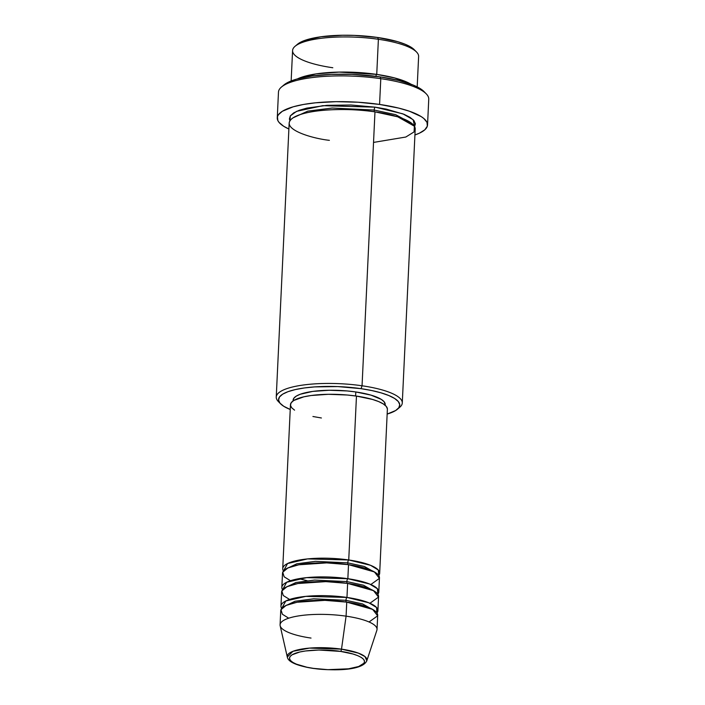<?xml version="1.0" encoding="UTF-8"?>
<svg xmlns="http://www.w3.org/2000/svg" width="705" height="705" viewBox="0 0 705 705"><rect width="100%" height="100%" fill="white"/><g stroke="black" fill="none" stroke-linecap="round" stroke-linejoin="round"><path stroke-width="1.06" d="M340.577 651.411C351.354 652.557 371.561 658.602 362 664.947C351.478 671.151 323.128 670.191 313.434 668.366A2.423 0.82 98.2 0 1 313.196 668.428A2.423 0.82 98.2 0 1 312.994 668.305A2.423 0.82 -81.8 0 0 313.196 668.428A2.423 0.82 -81.8 0 0 313.434 668.366L306.869 667.221L296.285 664.128L292.672 662.312L290.381 660.391L289.491 658.461L290.046 656.584L292.02 654.83L299.881 651.975L305.459 650.979L318.854 650.028L340.577 651.411L352.932 653.993L357.726 655.65L361.348 657.474L363.639 659.386L364.529 661.316L363.974 663.202L358.678 666.507L348.561 668.807L327.86 669.662L313.434 668.366C302.656 667.23 282.458 661.175 292.02 654.83C302.542 648.626 330.892 649.596 340.577 651.411A2.423 0.82 -81.8 0 0 341.511 649.146A2.423 0.82 98.2 0 1 340.577 651.411M311.02 638.069A48.53 12.558 2.7 0 1 280.079 624.824A48.53 12.558 2.7 0 1 346.084 616.161L346.745 602.114L346.084 616.161A48.53 12.558 -177.3 0 1 376.867 630.296L366.82 660.77L364.97 656.593L358.36 653.121L341.511 649.146A39.912 10.328 2.7 0 1 366.82 660.77C362.458 670.376 335.836 671.169 313.205 668.428C296.787 665.749 288.151 661.951 287.296 657.025A39.912 10.328 2.7 0 1 341.511 649.146L346.084 616.161L341.511 649.146L309.548 648.098L292.945 651.314L287.296 657.025L280.158 625.732A48.53 12.558 -177.3 0 1 346.084 616.161A48.53 12.558 2.7 0 1 377.034 629.398L377.695 615.35A48.53 12.558 -177.3 0 0 346.745 602.114L324.899 600.352L297.052 602.246L286.115 605.41L280.969 609.71L282.37 614.24L288.715 618.197M283.472 571.024L287.561 563.533L307.565 558.906L348.737 559.973A2.423 0.82 -81.8 0 0 347.75 562.863L315.426 561.347L296.796 563.788L285.869 569.023L296.796 563.788L315.426 561.347L347.75 562.863A2.423 0.82 -81.8 0 0 348.067 564.59A2.423 0.82 98.2 0 1 347.75 562.863L364.326 566.459L376.523 573.297L364.326 566.459L347.75 562.863A2.423 0.82 98.2 0 1 348.737 559.973A48.53 12.558 2.7 0 1 379.678 573.209A48.53 12.558 2.7 0 1 378.717 575.509L378.312 570.028L370.539 565.304L348.737 559.973L356.466 396.087L348.737 559.973A48.53 12.558 2.7 0 0 282.731 568.635A48.53 12.558 2.7 0 0 283.472 571.024M370.821 584.524L379.405 578.373L374.425 571.931L348.517 564.652L347.856 578.699L348.517 564.652A48.53 12.558 -177.3 0 0 282.502 573.324L281.841 587.371A48.53 12.558 2.7 0 0 282.582 589.75L286.671 582.26L306.675 577.633L347.856 578.699A48.53 12.558 2.7 0 1 378.796 591.944L379.457 577.889A48.53 12.558 -177.3 0 0 348.517 564.652L326.662 562.89L298.814 564.784L287.878 567.957L282.74 572.249L284.141 576.787L290.486 580.735M281.841 587.371A48.53 12.558 2.7 0 1 347.856 578.699A2.423 0.82 -81.8 0 0 346.869 581.59L314.545 580.074L295.906 582.515L284.979 587.75L295.906 582.515L314.545 580.074L346.869 581.59A2.423 0.82 -81.8 0 0 347.186 583.317A2.423 0.82 98.2 0 1 346.869 581.59L363.445 585.185L375.633 592.024L363.445 585.185L346.869 581.59A2.423 0.82 98.2 0 1 347.856 578.699L369.658 584.031L377.431 588.754L377.836 594.245A48.53 12.558 2.7 0 0 378.796 591.944M369.94 603.251L378.514 597.109L373.535 590.667L347.627 583.387L346.966 597.435L347.627 583.387A48.53 12.558 -177.3 0 0 281.621 592.05L280.96 606.097A48.53 12.558 2.7 0 0 281.7 608.477L285.789 600.986L305.794 596.368L346.966 597.435A48.53 12.558 2.7 0 1 377.915 610.671L378.576 596.624A48.53 12.558 -177.3 0 0 347.627 583.387L325.781 581.625L297.933 583.511L286.997 586.683L281.85 590.975L283.251 595.514L289.596 599.462M280.96 606.097A48.53 12.558 2.7 0 1 346.966 597.435A2.423 0.82 -81.8 0 0 345.979 600.325L313.663 598.801L295.025 601.242L284.097 606.476L295.025 601.242L313.663 598.801L345.979 600.325A2.423 0.82 -81.8 0 0 346.305 602.052A2.423 0.82 98.2 0 1 345.979 600.325L362.564 603.921L374.752 610.759L362.564 603.921L345.979 600.325A2.423 0.82 98.2 0 1 346.966 597.435L368.768 602.766L376.549 607.49L376.955 612.971A48.53 12.558 2.7 0 0 377.915 610.671M417.193 86.9L418.62 56.488A63.089 16.33 -177.3 0 0 378.391 39.277A63.089 16.33 2.7 0 1 416.523 52.003L414.293 49.72A60.665 15.704 -177.3 0 0 377.624 37.48L378.391 39.277L376.734 74.395A2.423 0.82 -81.8 0 0 375.862 76.325A2.423 0.82 98.2 0 1 376.734 74.395A63.089 16.33 2.7 0 1 411.068 84.239L394.633 77.938L376.734 74.395L378.391 39.277A63.089 16.33 -177.3 0 0 292.584 50.54L291.147 80.952M397.338 409.314L399.77 407.252A63.089 16.33 -177.3 0 0 362.053 385.776L361.066 388.666A60.665 15.704 2.7 0 1 397.338 409.314A60.665 15.704 2.7 0 1 387.186 414.055L395.655 410.521L398.845 407.693L399.735 404.661L398.307 401.542L394.597 398.448L388.763 395.514L381.017 392.835L371.667 390.526L361.066 388.666L337.774 386.578L314.694 386.895L304.349 387.962L295.342 389.565L288.019 391.672L282.652 394.183L279.462 397.012L278.572 400.043L280 403.172L283.71 406.256L290.231 409.482A60.665 15.704 2.7 0 1 280.572 403.806A60.665 15.704 2.7 0 1 298.744 388.869A60.665 15.704 2.7 0 1 361.066 388.666L362.053 385.776A63.089 16.33 2.7 0 1 402.282 402.987A63.089 16.33 2.7 0 1 398.395 408.274M427.538 124.952L428.755 99.194A75.224 19.467 -177.3 0 0 380.788 78.678A75.224 19.467 2.7 0 1 426.252 93.853L424.022 91.571A72.791 18.841 -177.3 0 0 380.021 76.889L380.788 78.678L379.572 104.437A75.224 19.467 2.7 0 1 427.538 124.952A75.224 19.467 2.7 0 1 414.919 134.972L419.457 133.148L424.789 129.826L427.336 126.177L427.001 122.335L423.793 118.466L421.158 116.572L409.394 111.214L398.739 108.103L379.572 104.437L380.788 78.678A75.224 19.467 -177.3 0 0 278.475 92.108L277.268 117.867A75.224 19.467 2.7 0 1 379.572 104.437L358.07 102.225L336.074 101.67L315.488 102.807L303.423 104.472L293.245 106.79L282.344 111.275L278.387 114.783L277.47 116.642L277.805 120.476L279.057 122.414L283.648 126.248L288.883 129.024A75.224 19.467 2.7 0 1 277.268 117.867M297.492 78.881L315.946 73.919L339.114 72.095L376.734 74.395A63.089 16.33 2.7 0 0 297.492 78.881M293.051 117.832L307.821 111.117L332.214 108.032L374.205 110.059A2.423 0.82 -81.8 0 0 374.522 111.787A2.423 0.82 98.2 0 1 374.205 110.059L332.214 108.032L307.821 111.117L293.051 117.832M402.282 402.987L415.201 129.059A63.089 16.33 -177.3 0 0 374.972 111.857C358.704 108.799 311.09 107.169 293.421 117.594C277.356 128.248 311.284 138.418 329.394 140.33M414.655 126.688L413.174 119.744L402.907 113.849L375.192 107.169L350.975 105.001L326.97 105.336L306.834 108.112L299.22 110.297L293.641 112.915L290.328 115.849L289.394 119.004L289.922 120.811L290.31 115.876L296.655 111.328L322.811 105.671L375.192 107.169A2.423 0.82 -81.8 0 0 374.205 110.059A2.423 0.82 98.2 0 1 375.192 107.169L386.217 109.099L404 114.289L410.063 117.347L413.923 120.564L415.412 123.807L414.478 126.962M387.406 409.323A48.53 12.558 -177.3 0 0 356.466 396.087L372.425 399.418L378.62 401.559L383.291 403.912L386.252 406.388L387.398 408.882L379.678 573.209M385.168 405.296L385.203 404.529A46.107 11.932 -177.3 0 0 355.805 391.954L355.62 395.963L355.805 391.954L370.971 395.117L381.29 399.391L384.11 401.735L385.203 404.564M373.535 142.41L405.807 137.034L414.073 131.905L414.39 126.204L397.735 116.801L374.972 111.857L362.053 385.776L374.972 111.857A63.089 16.33 -177.3 0 0 289.165 123.119L276.245 397.038A63.089 16.33 2.7 0 1 362.053 385.776A63.089 16.33 -177.3 0 0 297.237 385.988A63.089 16.33 -177.3 0 0 278.343 401.524L280.572 403.806M369.05 621.986L377.633 615.835L372.654 609.393L346.745 602.114A48.53 12.558 -177.3 0 0 280.74 610.777L280.079 624.824M297.448 44.283L304.578 40.485L320.916 36.775L342.542 35.25L354.342 35.4L377.624 37.48L397.585 41.648L405.322 44.327L411.165 47.27L414.866 50.355M283.674 85.164L288.83 81.947L296.479 79.163L311.962 76.034L331.042 74.395L352.077 74.386L380.021 76.889L398.572 80.441L413.262 85.102L420.259 88.627L424.04 91.597M279.621 402.67A63.089 16.33 2.7 0 1 276.245 397.038M293.113 400.599L293.791 398.299L296.215 396.148L300.286 394.236L312.703 391.416L329.147 390.253L347.107 390.94L355.805 391.954A46.107 11.932 -177.3 0 0 293.104 400.184L293.068 400.951M321.401 417.986L312.923 416.505M294.575 410.16L291.614 407.693L290.469 405.19L291.183 402.767L293.729 400.502L303.881 396.809L311.09 395.523L328.398 394.298L347.309 395.02L356.466 396.087A48.53 12.558 -177.3 0 0 290.46 404.749L282.731 568.635M411.826 123.437L395.664 114.677L374.205 110.059L395.664 114.677L411.826 123.437M281.471 87.032A75.224 19.467 2.7 0 1 380.788 78.678L380.021 76.889A72.791 18.841 -177.3 0 0 283.912 84.97L281.471 87.032M332.813 67.75A63.089 16.33 2.7 0 1 295.095 46.274A63.089 16.33 2.7 0 1 378.391 39.277L377.624 37.48A60.665 15.704 -177.3 0 0 297.536 44.212L295.095 46.274M307.045 580.656L298.823 578.708"/></g></svg>
